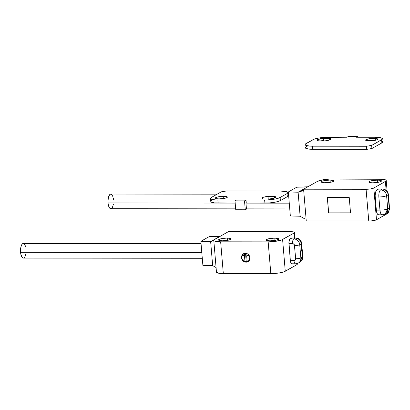 <?xml version="1.0" encoding="UTF-8"?>
<svg xmlns="http://www.w3.org/2000/svg" width="410" height="410" viewBox="0 0 410 410"><rect width="100%" height="100%" fill="white"/><g stroke="black" fill="none" stroke-linecap="round" stroke-linejoin="round"><path stroke-width="0.61" d="M289.265 203.155L265.454 203.129L289.265 203.155M217.182 194.166L110.818 194.043A7.334 2.844 90.1 0 0 108.03 202.95L217.592 203.073L108.03 202.95A7.334 2.844 90.1 0 0 110.797 208.716L235.678 208.854M325.243 182.768A6.345 1.256 175.2 0 1 321.327 181.943A6.345 1.256 175.2 0 1 330.055 180.057L330.245 182.347L330.055 180.057L333.848 180.661L333.499 181.42L331.178 182.173L324.151 182.742L321.814 182.368L321.327 181.922L322.383 181.138L324.125 180.651L330.055 180.057A6.345 1.256 175.2 0 1 333.971 180.882A6.345 1.256 175.2 0 1 325.243 182.768M372.757 182.824A6.345 1.256 175.2 0 1 368.841 181.994A6.345 1.256 175.2 0 1 377.564 180.108L377.759 182.404L377.564 180.108L380.408 180.338L381.484 180.953L380.429 181.738L378.686 182.224L372.757 182.824L369.912 182.588L368.836 181.978L369.897 181.194L371.634 180.707L377.564 180.108A6.345 1.256 175.2 0 1 381.484 180.933A6.345 1.256 175.2 0 1 372.757 182.824M288.327 191.957L296.743 187.206L307.889 186.775L298.111 192.218L303.672 190.153L302.303 190.927L303.754 191.142L303.59 189.205L366.084 189.276L370.625 188.907L373.823 188.011L376.488 219.77L388.06 213.236L387.973 212.154L388.06 213.236L375.944 220.016L371.024 220.939L306.26 220.964L306.096 219.027L306.26 220.964L368.754 221.036L366.084 189.276L303.59 189.205L317.417 181.399L303.59 189.205L306.096 219.027L304.645 218.812L306.096 219.027L303.754 191.142L302.303 190.927L298.111 192.218L288.327 191.957L296.743 187.206L307.428 186.96L298.111 192.218L288.327 191.957L290.341 215.967L288.327 191.957M385.395 181.476L373.823 188.011L386.02 181.015L386.005 180.154L382.966 179.272L329.778 179.078L323.387 179.724L317.417 181.399A11.101 2.193 175.2 0 1 331.859 179.037L379.368 179.088A11.101 2.193 175.2 0 1 386.225 180.538A11.101 2.193 175.2 0 1 385.395 181.476L386.133 190.26L385.395 181.476M378.604 214.809L377.313 213.866L376.447 211.242L375.15 195.806L375.519 192.485L376.144 190.814L376.969 189.881L378.773 188.943M388.039 211.555L388.89 212.329L388.06 213.236A11.101 2.193 -4.8 0 0 388.89 212.298L388.788 211.042M327.298 197.364L349.228 197.389L350.529 212.882L328.6 212.857L327.298 197.364L349.228 197.389L350.529 212.882L328.6 212.857L350.524 212.836L328.6 212.857L327.298 197.364M327.375 197.364L328.676 212.816L327.375 197.364M380.623 189.886L376.969 189.881L378.471 189.036L382.13 189.036L380.623 189.886L376.969 189.881A5.945 2.306 90.1 0 0 375.206 196.964L378.86 196.969L379.962 210.135L376.308 210.135L375.206 196.964L378.86 196.969A5.945 2.306 -89.9 0 1 380.623 189.886A5.945 5.356 60.6 0 1 386.594 195.703L387.701 208.869L389.203 208.024L388.096 194.852L386.594 195.703L388.096 194.852A5.945 5.356 -119.4 0 0 382.13 189.036L380.623 189.886C379.286 191.004 378.696 193.366 378.86 196.969C382.32 196.897 384.903 196.477 386.594 195.703C385.974 192.172 383.985 190.235 380.623 189.886M304.645 218.812L300.125 216.234L298.111 192.218L300.125 216.234L304.645 218.812M290.341 215.967L300.125 216.234L290.341 215.967M110.854 208.716L109.265 207.557L108.199 204.318L107.963 201.52L108.414 197.425L109.675 194.658L110.761 194.048L111.853 194.55L113.145 197.189M113.416 198.445L113.585 199.808M113.452 204.057L112.427 207.398M111.94 208.101L111.407 208.546M385.144 214.046L387.701 208.869C386.005 209.643 383.427 210.063 379.962 210.135L376.308 210.135A5.945 2.306 90.1 0 0 378.558 214.809L382.212 214.814L385.144 214.046L386.645 213.195A5.945 5.356 -119.4 0 0 389.203 208.024L387.701 208.869L386.594 195.703A5.945 1.174 175.2 0 1 378.86 196.969L379.962 210.135A5.945 1.174 -4.8 0 0 387.701 208.869A5.945 5.356 60.6 0 1 385.144 214.046A5.945 5.356 60.6 0 1 382.704 214.676A5.945 2.306 -89.9 0 1 382.212 214.814A5.945 2.306 -89.9 0 1 379.962 210.135C380.393 213.589 381.31 215.101 382.704 214.676M382.479 188.948A3.967 1.537 90.1 0 0 382.13 189.036A3.967 1.537 -89.9 0 1 382.458 188.948L378.804 188.943A3.967 1.537 90.1 0 0 378.471 189.036L382.13 189.036A5.945 5.356 60.6 0 1 388.096 194.852A3.967 0.784 -4.8 0 0 388.393 194.504M389.5 207.675A3.967 0.784 175.2 0 1 389.203 208.024A3.967 0.784 -4.8 0 0 389.5 207.685L388.393 194.519A3.967 0.784 175.2 0 1 388.096 194.852L389.203 208.024A5.945 5.356 60.6 0 1 386.707 213.159M366.084 189.276L368.754 221.036A5.945 1.174 -4.8 0 0 376.488 219.77L373.823 188.011A5.945 1.174 175.2 0 1 366.084 189.276M244.129 253.462A4.561 4.105 -119.4 0 0 243.745 253.836M245.964 261.257A4.561 4.105 -119.4 0 0 247.153 261.488M246.113 262.169A4.561 4.105 60.6 0 1 241.741 258.751A4.561 4.105 60.6 0 1 243.499 253.744A4.561 4.105 60.6 0 1 245.364 253.262L243.786 253.595L242.505 254.564L241.71 256.004L241.536 257.711L241.997 259.412L243.714 261.416L245.288 262.082L246.928 262.082L248.383 261.421L249.439 260.191L249.936 258.587L249.787 256.85L249.024 255.245L247.763 254.015L245.364 253.262A4.561 4.105 60.6 0 1 249.736 256.68A4.561 4.105 60.6 0 1 247.978 261.688A4.561 4.105 60.6 0 1 246.113 262.169L247.158 261.58L246.113 262.169M201.054 243.612L23.355 243.412A7.334 2.844 90.1 0 0 20.561 252.319L201.802 252.524L20.561 252.319A7.334 2.844 90.1 0 0 23.334 258.085L202.289 258.285M227.263 238.077L227.453 240.368L227.263 238.077L230.692 238.476L231.178 238.917L230.707 239.44L227.294 240.398L222.451 240.788A6.345 1.256 175.2 0 1 218.535 239.963A6.345 1.256 175.2 0 1 227.263 238.077A6.345 1.256 175.2 0 1 231.178 238.902A6.345 1.256 175.2 0 1 222.451 240.788L219.022 240.388L218.535 239.947L219.012 239.425L222.425 238.466L227.263 238.077M274.772 238.128L274.966 240.424L274.772 238.128L278.205 238.533L278.692 238.974L278.216 239.491L274.803 240.45L269.964 240.844A6.345 1.256 175.2 0 1 266.049 240.019A6.345 1.256 175.2 0 1 274.772 238.128A6.345 1.256 175.2 0 1 278.692 238.953A6.345 1.256 175.2 0 1 269.964 240.844L266.536 240.439L266.044 239.999L266.52 239.481L269.934 238.523L274.772 238.128M249.157 255.784A4.361 3.926 60.6 0 1 247.881 261.513A4.361 3.926 60.6 0 1 247.179 261.816L246.671 255.778L249.157 255.784L249.746 257.588L249.193 260.237L247.179 261.816L246.671 255.778L249.157 255.784M302.339 257.055A5.945 1.174 -4.8 0 0 302.785 256.547L302.339 257.055L301.791 250.469L302.339 257.055L300.837 257.9L302.339 257.055L299.782 262.226A5.945 5.356 -119.4 0 0 302.339 257.055M291.889 263.789L291.033 263.164L290.362 260.673A3.967 1.537 90.1 0 0 291.858 263.794L295.513 263.794L298.28 263.071L299.782 262.226C301.904 260.888 302.903 258.997 302.785 256.547L301.678 243.381C301.145 240.06 299.172 238.246 295.759 237.928L292.104 237.928A5.945 2.306 90.1 0 0 291.612 238.061L295.267 238.066A5.945 2.306 -89.9 0 1 295.759 237.928L295.267 238.066C298.623 238.415 300.612 240.352 301.237 243.883A5.945 5.356 -119.4 0 0 295.267 238.066L293.765 238.917L290.106 238.912L291.612 238.061L295.267 238.066L293.765 238.917A5.945 5.356 60.6 0 1 299.731 244.734L301.678 243.381A5.945 1.174 175.2 0 1 301.237 243.883L301.791 250.469L301.237 243.883L299.731 244.734L300.284 251.315L301.791 250.469A5.945 1.174 -4.8 0 0 302.231 249.967A5.945 1.174 175.2 0 1 301.791 250.469L300.284 251.315L300.837 257.9A5.945 5.356 60.6 0 1 298.28 263.071A5.945 5.356 60.6 0 1 295.846 263.707A3.967 1.537 -89.9 0 1 295.513 263.794A3.967 1.537 -89.9 0 1 294.016 260.678L290.362 260.673L288.922 242.084L289.819 239.153L292.058 237.928M202.878 265.337L200.864 241.321L209.279 236.575L219.965 236.329L210.648 241.587L212.662 265.603L216.08 267.551L212.662 265.603L210.648 241.587L213.815 240.608L210.648 241.587L200.864 241.321L209.279 236.575L219.965 236.329L210.648 241.587L200.864 241.321L202.878 265.337L212.662 265.603L202.878 265.337M213.794 240.362L216.459 272.122A11.101 2.193 -4.8 0 0 223.317 273.567L220.652 241.808L268.16 241.859L270.825 273.624L223.317 273.567L220.652 241.808A11.101 2.193 175.2 0 1 213.794 240.362A11.101 2.193 175.2 0 1 214.625 239.419L228.452 231.619L290.946 231.686A5.945 1.174 175.2 0 1 294.616 232.46A5.945 1.174 175.2 0 1 294.175 232.967L294.621 232.48L294.16 232.065L290.946 231.686L228.452 231.619L213.999 239.886L214.01 240.742L214.645 241.106L220.652 241.808L268.16 241.859L274.556 241.469L281.583 239.963L294.175 232.967L294.59 237.928L294.175 232.967L282.603 239.496L285.268 271.256L296.84 264.727L296.753 263.661L296.84 264.727L284.253 271.722L279.297 272.932L275.064 273.444L223.317 273.567L218.34 273.162L216.459 272.091M297.286 264.24L296.84 264.727A5.945 1.174 -4.8 0 0 297.286 264.224L297.229 263.533M298.342 263.035A5.945 5.356 -119.4 0 0 300.837 257.9L299.731 244.734A3.967 0.784 175.2 0 1 294.575 245.575L295.605 259.484L294.703 260.534L290.362 260.673L288.932 243.632L293.299 243.786L294.375 244.837L295.682 258.746A1.983 1.783 60.6 0 1 294.016 260.678A3.967 1.537 90.1 0 0 295.492 263.794M220.426 236.145L219.965 236.329L220.426 236.145M25.989 253.426L24.964 256.768M24.477 257.47L23.944 257.916M23.39 258.085L21.802 256.926L20.736 253.687L20.5 250.889L20.951 246.794L22.212 244.027L23.298 243.417L24.39 243.919L25.681 246.559M25.953 247.814L26.122 249.177M300.837 257.9A3.967 0.784 175.2 0 1 295.682 258.746A3.967 0.784 -4.8 0 0 300.837 257.9M294.575 245.575A3.967 0.784 -4.8 0 0 299.731 244.734A5.945 5.356 -119.4 0 0 293.765 238.917A3.967 1.537 90.1 0 0 292.586 243.637A1.983 1.783 60.6 0 1 294.575 245.575M288.932 243.632L292.586 243.637A3.967 1.537 -89.9 0 1 293.765 238.917L290.106 238.912A3.967 1.537 90.1 0 0 288.932 243.632M285.268 271.256L282.603 239.496A11.101 2.193 175.2 0 1 268.16 241.859L270.825 273.624A11.101 2.193 -4.8 0 0 285.268 271.256M248.896 261.155L248.04 261.421A4.561 4.105 -119.4 0 0 248.547 261.288M245.677 261.149L247.317 261.488M245.528 253.262L246.19 261.134L244.985 261.811A4.361 3.926 60.6 0 1 241.997 255.773L242.295 255.604A4.361 3.926 60.6 0 1 243.894 253.749A4.361 3.926 60.6 0 1 244.601 253.447L243.212 254.251L242.295 255.604L244.78 255.609L244.601 253.447L244.985 261.811L242.705 260.227L241.859 258.515L241.756 256.65L241.997 255.773L244.78 255.609L241.997 255.773L244.478 255.778L244.985 261.811L246.19 261.134L245.528 253.262M246.799 253.518L246.974 255.609L249.265 255.614L246.974 255.609L246.799 253.518M223.634 196.308A6.047 1.194 175.2 0 1 227.371 197.097A6.047 1.194 175.2 0 1 219.053 198.896L224.706 198.327L226.92 197.61L227.371 197.113L226.346 196.528L224.68 196.334L217.982 196.877L215.773 197.594L215.317 198.091L216.342 198.676L219.053 198.896A6.047 1.194 175.2 0 1 215.322 198.107A6.047 1.194 175.2 0 1 223.634 196.308L223.819 198.496L223.634 196.308M288.184 195.719L287.292 196.697L280.378 200.598L287.292 196.697L287.036 193.597L280.122 197.497L280.378 200.598L276.027 202.007L269.447 202.94L246.272 203.109L264.906 203.129L264.65 200.029L246.01 200.008L246.272 203.109L245.969 203.278L246.272 203.109L246.01 200.008L244.509 200.859L235.002 200.849L236.508 199.998L217.869 199.977L218.13 203.078L235.191 203.093L214.276 202.878L211.017 201.935L211.001 201.018L211.673 200.521M210.525 198.43L210.781 201.525A11.895 2.352 -4.8 0 0 218.13 203.078L217.869 199.977A11.895 2.352 175.2 0 1 210.525 198.43A11.895 2.352 175.2 0 1 211.411 197.42L221.328 191.824L226.489 190.978L280.578 191.039L287.01 191.793L287.922 192.623L287.036 193.597L280.122 197.497L275.766 198.911L266.874 199.983L246.01 200.008L244.509 200.859L245.257 209.766L246.456 209.09L245.969 203.278L246.456 209.09L245.257 209.766L235.75 209.756L245.257 209.766L244.509 200.859L235.002 200.849L235.75 209.756L235.002 200.849L236.508 199.998L215.814 199.926L212.539 199.542L210.755 198.835L210.52 198.394L211.411 197.42L221.328 191.824L226.489 190.978L280.578 191.039A11.895 2.352 175.2 0 1 287.922 192.587A11.895 2.352 175.2 0 1 287.036 193.597L287.292 196.697A11.895 2.352 -4.8 0 0 288.184 195.688L287.922 192.587M269.703 198.952L274.341 198.05L275.715 197.277L275.704 196.913L274.285 196.364L268.012 196.359L263.369 197.261L261.995 198.035L262.005 198.399L263.425 198.947L269.703 198.952L263.425 198.947A6.939 1.373 175.2 0 1 261.944 198.235A6.939 1.373 175.2 0 1 268.012 196.359L268.227 198.952L268.012 196.359L274.285 196.364A6.939 1.373 175.2 0 1 275.771 197.077A6.939 1.373 175.2 0 1 269.703 198.952M287.272 194.893L287.953 195.278M274.423 198.025L274.285 196.364L274.423 198.025M280.378 200.598L280.122 197.497A11.895 2.352 175.2 0 1 264.65 200.029L264.906 203.129A11.895 2.352 -4.8 0 0 280.378 200.598M373.94 138.339L374.125 140.527L373.94 138.339L369.328 138.713L366.074 139.631L365.623 140.123L366.089 140.543L369.359 140.927A6.047 1.194 175.2 0 1 366.074 139.631A6.047 1.194 175.2 0 1 373.94 138.339A6.047 1.194 175.2 0 1 377.22 139.641A6.047 1.194 175.2 0 1 369.359 140.927L375.012 140.358L365.74 140.348L375.017 140.358L377.22 139.641L377.677 139.144L377.21 138.724L373.94 138.339M328.343 137.207L346.983 137.227L348.485 136.376L357.986 136.392L356.485 137.237L375.124 137.258L380.454 137.693L382.238 138.401L382.248 139.318L371.66 145.417L371.921 148.512L381.843 142.916L381.582 139.815L371.66 145.417L366.504 146.257L312.415 146.196L312.676 149.296L366.765 149.358L366.504 146.257L310.365 146.144L305.983 145.442L305.301 145.058L305.291 144.135L313.963 139.241L319.272 137.945L323.808 137.396L346.983 137.227L348.485 136.376L357.986 136.392L356.485 137.237L375.124 137.258A11.895 2.352 175.2 0 1 381.582 139.815L381.843 142.916L371.921 148.512L366.765 149.358L310.621 149.245L306.244 148.543L305.327 147.713L306.219 146.739L306.116 145.494L306.219 146.739L307.736 145.883L306.219 146.739A11.895 2.352 -4.8 0 0 312.676 149.296L312.415 146.196A11.895 2.352 175.2 0 1 305.957 143.638L312.871 139.738A11.895 2.352 175.2 0 1 328.343 137.207M375.222 138.38L375.381 140.276L375.222 138.38M323.29 138.283L317.74 139.574L317.289 140.322L318.708 140.871L324.981 140.876L328.333 140.338L330.998 139.2L330.496 138.529L323.29 138.283L329.568 138.293A6.939 1.373 175.2 0 1 330.532 139.59A6.939 1.373 175.2 0 1 324.981 140.876L318.708 140.871A6.939 1.373 175.2 0 1 317.74 139.574A6.939 1.373 175.2 0 1 323.29 138.283L323.51 140.876L323.29 138.283M320.63 140.871L323.48 140.543A11.895 2.352 -4.8 0 0 320.635 140.871M382.499 141.496L382.73 141.942L381.843 142.916A11.895 2.352 -4.8 0 0 381.684 141.06L381.818 141.112M329.707 139.948L329.568 138.293L329.707 139.948M371.66 145.417L371.921 148.512L366.765 149.358L366.504 146.257L371.66 145.417M289.752 208.915L246.441 208.869M288.517 194.248L288.061 194.243M382.458 188.948C385.846 189.276 387.829 191.132 388.393 194.519M389.5 207.685C389.623 210.074 388.675 211.909 386.645 213.195M386.225 180.538L387.127 191.275M249.085 260.832L247.881 261.513M295.077 237.928L294.616 232.465M244.796 253.236L243.894 253.749"/></g></svg>
